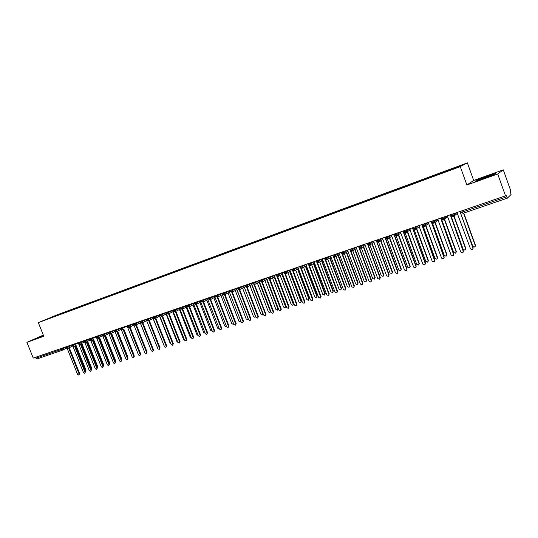 <?xml version="1.0" encoding="UTF-8"?>
<svg xmlns="http://www.w3.org/2000/svg" width="538" height="538" viewBox="0 0 538 538"><rect width="100%" height="100%" fill="white"/><g stroke="black" fill="none" stroke-linecap="round" stroke-linejoin="round"><path stroke-width="0.81" d="M503.279 169.847L473.702 180.459L466.89 184.998L497.697 173.982L503.279 169.847L510.757 190.768L510.192 191.313L511.066 194.474L507.421 198.139L463.023 213.31L507.401 198.139M467.361 162.853L57.505 314.683L38.312 322.639L460.252 166.612L467.361 162.853L473.702 180.459M167.372 274.151L167.567 274.656L445.868 171.709L458.981 166.767L462.344 164.998L441.14 172.765L62.959 312.82L63.121 313.224M167.56 274.662L51.171 317.716L62.959 312.82M64.708 312.235L64.614 312.746M67.237 311.3L67.149 311.758M70.458 310.11L70.364 310.614M73.007 309.168L72.919 309.626M76.255 307.965L76.161 308.469M78.824 307.01L78.736 307.48M82.106 305.792L82.112 306.27M84.701 304.838L84.614 305.315M88.01 303.607L87.936 304.044M90.626 302.645L90.539 303.129M93.968 301.408L93.888 301.845M96.605 300.426L96.517 300.924M99.974 299.182L99.9 299.619M102.637 298.193L102.55 298.698M106.04 296.936L105.966 297.373M108.723 295.94L108.642 296.458M112.16 294.669L112.086 295.113M114.87 293.667L114.789 294.185M118.333 292.383L118.266 292.827M121.063 291.367L120.989 291.892M124.56 290.076L124.493 290.52M127.324 289.054L127.244 289.572M130.848 287.749L130.788 288.193M133.632 286.714L133.558 287.238M137.197 285.396L137.136 285.846M140.008 284.36L139.934 284.878M143.599 283.028L143.545 283.472M146.437 281.973L146.37 282.497M150.068 280.634L150.008 281.078M152.933 279.572L152.866 280.096M156.592 278.213L156.538 278.664M159.483 277.144L159.423 277.675M163.175 275.779L163.128 276.229M166.094 274.696L166.034 275.227M169.826 273.317L169.779 273.768M172.772 272.221L172.718 272.753M176.538 270.829L176.491 271.28M179.517 269.726L179.463 270.258M183.317 268.321L183.27 268.771M186.323 267.211L186.269 267.742M190.156 265.785L190.116 266.243M193.189 264.662L193.142 265.2M197.069 263.23L197.029 263.687M200.129 262.093L200.082 262.631M204.043 260.648L204.003 261.105M207.13 259.504L207.09 260.036M211.084 258.038L211.051 258.496M214.205 256.882L214.171 257.346M218.193 255.402L218.166 255.873M221.347 254.239L221.313 254.696M225.375 252.746L225.348 253.23M228.563 251.569L228.529 252.026M232.631 250.062L232.604 250.553M235.846 248.872L235.819 249.336M239.955 247.346L239.928 247.857M243.203 246.148L243.176 246.612M247.352 244.608L247.332 245.133M250.634 243.398L250.614 243.862M254.824 241.844L254.804 242.376M258.132 240.614L258.119 241.085M262.369 239.047L262.356 239.592M265.718 237.809L265.705 238.273M269.995 236.222L269.982 236.774M273.371 234.971L273.365 235.442M277.695 233.371L277.689 233.922M281.112 232.107L281.105 232.577M266.935 237.823L266.787 237.339M285.476 230.493L285.47 231.044M288.926 229.215L288.919 229.686M293.338 227.581L293.338 228.132M296.821 226.29L296.821 226.767M301.28 224.642L301.28 225.193M304.797 223.337L304.804 223.808M309.303 221.669L309.31 222.228M312.86 220.351L312.867 220.829M317.413 218.67L317.42 219.222M321.004 217.339L321.018 217.809M325.604 215.63L325.618 216.189M329.236 214.285L329.249 214.763M333.883 212.571L333.903 213.129M337.555 211.205L337.575 211.69M342.255 209.47L342.276 210.028M345.961 208.092L345.988 208.576M350.709 206.336L350.736 206.901M354.461 204.951L354.488 205.429M359.256 203.169L359.29 203.734M363.049 201.77L363.076 202.248M367.898 199.975L367.938 200.539M371.731 198.556L371.765 199.04M376.634 196.74L376.674 197.305M380.507 195.307L380.548 195.812M385.464 193.472L385.511 194.036M389.377 192.019L389.425 192.55M394.388 190.163L394.441 190.734M398.349 188.697L398.402 189.248M403.413 186.821L403.473 187.392M407.414 185.341L407.474 185.913M412.538 183.445L412.599 184.016M416.587 181.945L416.647 182.516M421.765 180.028L421.819 180.519M425.854 178.515L425.928 179.087M431.093 176.572L431.153 177.063M435.235 175.038L435.309 175.617M440.528 173.081L440.595 173.572M444.711 171.528L444.798 172.106M461.812 210.862L462.25 212.073L506.709 196.841L506.137 195.254L505.525 195.852L497.697 173.982M506.709 196.841L507.421 198.139M450.071 169.544L450.145 170.042M61.796 350.446L37.035 358.913L35.562 357.272M43.329 335.113L26.9 342.336L33.255 358.066L505.525 195.852M466.89 184.998L460.252 166.612M26.9 342.336L43.807 336.29L38.312 322.639M475.081 181.279L493.992 174.507L495.565 173.364L476.856 180.069L475.081 181.279L476.856 180.069L486.984 176.161L495.565 173.364L493.992 174.507L475.081 181.279M39.812 337.339L43.639 335.867L39.812 337.339M42.415 335.773L37.223 338.052L42.415 335.773M54.318 316.082L54.526 316.472M61.514 313.419L61.426 313.869M445.316 171.225L445.538 171.83M453.702 213.647L454.099 214.743L453.13 216.693L451.913 214.265M456.849 212.571L454.099 214.743L451.288 215.772L453.332 216.606M435.861 174.722L436.083 175.327M426.513 178.186L426.721 178.764M417.266 181.609L417.468 182.153M408.12 184.998L408.315 185.516M399.082 188.347L399.27 188.858M390.137 191.656L390.326 192.174M381.287 194.931L381.476 195.442M372.538 198.172L372.726 198.683M363.876 201.38L364.065 201.884M355.309 204.554L355.497 205.052M346.835 207.695L347.023 208.193M338.449 210.795L338.637 211.293M330.15 213.868L330.339 214.366M321.946 216.908L322.127 217.399M313.815 219.921L314.004 220.405M305.779 222.9L305.961 223.384M297.817 225.846L297.998 226.33M289.942 228.764L290.123 229.242M282.141 231.649L282.322 232.127M274.427 234.507L274.602 234.985M259.222 240.136L259.424 240.681M251.73 242.914L251.939 243.452M244.319 245.658L244.521 246.189M236.976 248.374L237.177 248.906M229.706 251.071L229.914 251.596M222.51 253.734L222.712 254.259M215.382 256.37L215.583 256.895M208.327 258.986L208.529 259.504M201.333 261.576L201.535 262.093M194.413 264.138L194.608 264.656M187.554 266.68L187.755 267.191M180.761 269.195L180.963 269.706M174.036 271.683L174.231 272.194M160.768 276.599L160.963 277.09M154.224 279.02L154.413 279.504M147.748 281.421L147.93 281.892M141.326 283.802L141.507 284.259M134.964 286.155L135.146 286.599M128.663 288.489L128.838 288.926M122.422 290.802L122.59 291.233M116.228 293.096L116.396 293.513M110.095 295.362L110.263 295.786M104.022 297.615L104.184 298.032M97.997 299.848L98.165 300.265M92.025 302.053L92.193 302.47M86.114 304.246L86.275 304.663M80.249 306.418L80.411 306.828M74.432 308.57L74.6 308.98M68.676 310.702L68.837 311.112M443.964 216.996L444.361 218.078L443.406 220.015L442.175 217.608M447.246 215.866L444.361 218.078L441.57 219.101L443.608 219.934M434.341 220.298L434.731 221.38L433.789 223.304L432.552 220.916M437.717 219.161L434.731 221.38L431.967 222.396L433.984 223.223M424.818 223.573L425.215 224.642L424.28 226.552L423.036 224.185M428.261 222.429L425.215 224.642L422.478 225.651L424.475 226.471M415.41 226.801L415.8 227.87L414.885 229.766L413.628 227.413M406.103 230.002L406.493 231.058L405.591 232.941L404.327 230.607M409.667 228.858L406.493 231.058L403.809 232.046L405.773 232.867M396.903 233.162L397.293 234.212L396.398 236.081L395.127 233.768M400.521 232.019L397.293 234.212L394.63 235.193L396.58 236.007M387.804 236.283L388.187 237.332L387.299 239.195L386.028 236.895M378.806 239.376L379.189 240.419L378.322 242.261L377.037 239.982M382.525 238.233L379.189 240.419L376.58 241.38L378.496 242.187M369.902 242.43L370.292 243.465L369.438 245.301L368.14 243.041M373.675 241.293L370.292 243.465L367.703 244.427L369.606 245.227M361.106 245.456L361.482 246.485L360.642 248.307L359.337 246.061M364.912 244.313L361.482 246.485L358.92 247.44L360.81 248.233M352.397 248.448L352.78 249.471L351.946 251.28L350.635 249.054M343.782 251.407L344.165 252.423L343.331 254.225L342.027 252.006M335.261 254.333L335.638 255.342L334.831 257.13L333.506 254.931M326.835 257.225L327.212 258.233L326.398 260.009L325.08 257.83M318.496 260.089L318.873 261.091L318.086 262.853L316.741 260.695M310.244 262.927L310.614 263.923L309.841 265.671L308.496 263.526M302.074 265.732L302.45 266.72L301.724 268.442L300.332 266.33M306.156 264.568L300.029 267.621L301.838 268.395M293.997 268.502L294.373 269.491L293.654 271.199L292.262 269.101M298.106 267.346L291.966 270.385L293.761 271.152M286.001 271.253L286.371 272.228L285.671 273.929L284.266 271.845M278.092 273.97L278.462 274.945L277.729 276.646L276.357 274.562M270.258 276.66L270.627 277.628L269.901 279.323L268.529 277.252M262.51 279.323L262.874 280.285L262.147 281.973L260.782 279.915M254.837 281.959L255.2 282.914L254.501 284.589L253.116 282.544M247.245 284.562L247.608 285.517L246.915 287.178L245.523 285.153M254.124 284.642L265.516 314.407L265.086 315.698L263.62 315.019L251.508 283.385L245.308 286.377L247.05 287.124M239.726 287.144L240.089 288.092L239.403 289.747L238.011 287.736M232.281 289.7L232.645 290.648L231.972 292.289L230.573 290.291M224.918 292.235L225.281 293.17L224.608 294.804L223.209 292.82M217.621 294.737L217.984 295.671L217.325 297.292L215.92 295.322M210.405 297.218L210.761 298.146L210.109 299.76L208.704 297.803M203.25 299.673L203.613 300.601L202.967 302.201L201.555 300.258M196.168 302.107L196.525 303.029L195.893 304.616L194.48 302.686M189.161 304.515L189.517 305.429L188.885 307.01L187.473 305.093M182.214 306.902L182.57 307.81L181.952 309.384L180.533 307.48M186.625 305.719L180.405 308.624L182.079 309.33M175.341 309.263L175.691 310.164L175.085 311.731L173.66 309.841M168.528 311.603L168.878 312.504L168.28 314.058L166.847 312.174M161.783 313.916L162.133 314.811L161.541 316.357L160.109 314.495M155.105 316.209L155.455 317.104L154.843 318.651L153.431 316.788M148.488 318.483L148.831 319.37L148.226 320.91L146.82 319.061M141.931 320.735L142.281 321.623L141.702 323.136L140.263 321.307M142.207 322.894L153.014 350.359L152.664 351.536L151.386 350.877L140.183 322.41L141.824 323.089M135.435 322.968L135.784 323.849L135.22 325.356L133.774 323.54M139.934 321.771L133.713 324.636L135.334 325.308M129.006 325.174L129.349 326.048L128.79 327.555L127.345 325.746M133.908 324.999L129.039 327.434M122.63 327.366L122.973 328.234L122.395 329.74L120.976 327.931M116.316 329.532L116.659 330.399L116.114 331.885L114.668 330.103M116.302 331.805L121.164 329.39L116.356 331.771M110.061 331.684L110.404 332.545L109.866 334.024L108.414 332.249M110.048 333.943L114.87 331.556L110.102 333.91M103.861 333.816L104.204 334.67L103.639 336.149L102.22 334.374M103.847 336.062L108.636 333.708L103.901 336.028M97.721 335.92L98.057 336.775L97.506 338.247L96.08 336.485M102.449 335.826L97.761 338.126M91.635 338.012L91.971 338.866L91.426 340.325L89.994 338.577M85.603 340.083L85.939 340.931L85.428 342.376L83.968 340.648M85.596 342.303L90.256 340.029L85.65 342.269M79.624 342.134L79.96 342.982L79.422 344.428L77.997 342.699M79.624 344.34L84.244 342.101L79.671 344.313M73.699 344.172L74.036 345.013L73.538 346.438L72.079 344.73M67.828 346.19L68.165 347.023L67.64 348.456L66.208 346.748M67.835 348.375L72.374 346.183L67.882 348.342M456.984 212.523L470.521 248.906L472.411 249.598L473.191 247.883L472.835 249.215M463.514 213.142L475.262 245.584L474.711 247.043L472.841 246.364L460.064 211.683L473.191 247.883M460.017 211.481L472.976 248.126M475.262 245.584L475.128 246.66M475.478 245.355L463.776 213.055M447.286 215.852L460.77 252.026L462.64 252.712L463.426 251.004L463.05 252.349M450.467 214.763L463.426 251.004M450.286 214.823L463.198 251.246M437.697 219.148L451.126 255.106L452.983 255.792L453.769 254.091L453.379 255.449M440.857 218.065L453.769 254.091M440.656 218.132L453.527 254.339M428.214 222.402L441.597 258.146L443.426 258.839L444.227 257.144L443.81 258.509M431.355 221.326L444.227 257.144M431.14 221.4L443.971 257.393M418.833 225.624L432.175 261.159L433.984 261.851L434.785 260.157L434.354 261.529M421.96 224.554L434.785 260.157M421.731 224.628L434.522 260.412M450.602 214.716L463.225 249.444L465.074 250.123L465.841 248.442L465.478 249.766M465.619 248.677L453.83 216.222M465.841 248.442L454.065 216.02M441.51 219.06L453.716 252.497L455.545 253.176L456.318 251.495L455.935 252.833M456.083 251.737L444.307 219.39M456.318 251.495L444.556 219.195M432.458 223.048L444.314 255.51L446.116 256.189L446.896 254.514L446.493 255.859M446.654 254.756L434.892 222.537M446.896 254.514L435.155 222.342M423.298 226.498L435.013 258.489L436.795 259.168L437.582 257.507L437.165 258.859M437.327 257.749L425.585 225.657M437.582 257.507L425.861 225.456M484.314 178.031L491.692 174.897L486.332 176.619C480.4 178.811 478.06 179.82 479.318 179.665L484.314 178.031M43.477 335.47L40.39 336.916L43.605 335.793M409.566 228.811L422.855 264.138L424.643 264.831L425.45 263.143L425.007 264.521M418.914 225.664L414.058 228.589L413.09 228.865L412.545 227.998L425.45 263.143M412.431 227.823L425.175 263.398M414.199 229.8L425.814 261.441L427.575 262.12L428.369 260.459L427.932 261.818M428.1 260.708L416.378 228.751M428.369 260.459L416.668 228.549M400.393 231.959L413.641 267.083L415.403 267.776L416.224 266.095L415.766 267.473M403.231 230.984L416.224 266.095M403.056 231.36L415.935 266.35M391.328 235.072L404.522 269.995L406.271 270.688L407.091 269.013L406.62 270.399M394.132 234.111L407.091 269.013M393.957 234.481L406.795 269.269M382.357 238.152L395.511 272.874L397.239 273.566L398.059 271.898L397.582 273.284M385.793 238.711L398.059 271.898M391.476 235.146L386.459 238.045L385.558 238.307L385.147 237.197L384.966 237.567L397.757 272.154M373.486 241.199L386.593 275.725L388.301 276.418L389.129 274.75L388.638 276.142M376.977 241.959L389.129 274.75M376.19 240.345L388.813 275.012M405.181 233.001L416.715 264.353L418.456 265.039L419.257 263.378L418.806 264.743M418.981 263.627L407.279 231.811M419.257 263.378L407.575 231.602M396.237 236.121L407.717 267.238L409.438 267.924L410.245 266.27L409.781 267.642M409.956 266.525L398.281 234.844M410.245 266.27L398.584 234.635M387.38 239.168L398.813 270.096L400.521 270.775L401.328 269.128L400.85 270.5M401.032 269.383L389.377 237.85M401.328 269.128L389.694 237.635M378.597 242.134L390.003 272.921L391.691 273.6L392.505 271.959L392.02 273.331M392.195 272.215L380.574 240.822M392.505 271.959L380.897 240.607M364.717 244.212L377.777 278.543L379.465 279.235L380.299 277.574L379.794 278.966M368.234 245.106L380.299 277.574M367.346 243.472L379.969 277.837M356.035 247.198L369.048 281.327L370.722 282.02L371.556 280.365L371.038 281.771M359.579 248.193L371.556 280.365M358.859 247.44L371.22 280.634M347.454 250.143L360.42 284.084L362.074 284.777L362.915 283.129L362.37 284.541M351.005 251.226L362.915 283.129M350.332 250.621L362.565 283.398M338.96 253.062L351.879 286.815L353.513 287.507L354.36 285.866L353.802 287.285M342.524 254.205L354.36 285.866M341.906 253.801L354.004 286.135M330.554 255.947L343.426 289.518L345.053 290.204L345.9 288.57L345.322 290.002M334.118 257.144L345.9 288.57M333.533 256.841L345.53 288.845M374.186 242.261L369.909 245.032L381.294 275.712L382.962 276.391L383.782 274.757L383.285 276.129M383.46 275.012L371.866 243.761M383.782 274.757L372.202 243.546M361.301 247.924L372.673 278.476L374.327 279.155L375.147 277.527L374.636 278.906M374.818 277.79L363.251 246.68M375.147 277.527L363.594 246.458M352.793 250.782L364.145 281.206L365.779 281.892L366.607 280.264L366.075 281.656M366.264 280.527L354.724 249.565M366.607 280.264L355.08 249.343M344.374 253.613L355.705 283.916L357.319 284.595L358.153 282.975L357.602 284.38M357.804 283.244L346.29 252.423M358.153 282.975L346.654 252.201M336.048 256.418L347.353 286.593L348.954 287.272L349.787 285.658L349.223 287.07M349.431 285.927L337.945 255.254M349.787 285.658L338.321 255.025M322.242 258.805L335.066 292.188L336.674 292.874L337.528 291.246L336.936 292.685M325.806 260.042L337.528 291.246M325.234 259.807L337.151 291.522M327.803 259.195L339.088 289.242L340.675 289.921L341.509 288.314L340.931 289.726M341.146 288.583L329.693 258.052M341.509 288.314L330.07 257.823M314.01 261.629L326.795 294.831L328.388 295.517L329.243 293.896L328.631 295.335M317.575 262.907L329.243 293.896M317.016 262.726L328.859 294.172M319.653 261.945L330.91 291.865L332.477 292.537L333.318 290.937L332.726 292.363M332.941 291.213L321.522 260.829M333.318 290.937L321.912 260.594M305.873 264.427L318.61 297.447L320.184 298.133L321.045 296.512L320.419 297.965M309.431 265.725L321.045 296.512M308.879 265.59L320.648 296.794M311.583 264.669L322.813 294.461L324.367 295.133L325.208 293.54L324.602 294.965M324.831 293.809L313.432 263.573M325.208 293.54L313.836 263.338M297.817 267.191L310.513 300.036L312.067 300.722L312.928 299.108L312.296 300.56M301.367 268.516L312.928 299.108M300.823 268.422L312.524 299.39M303.593 267.366L314.804 297.023L316.337 297.702L317.185 296.108L316.566 297.541M316.795 296.384L305.436 266.29M317.185 296.108L305.84 266.054M289.841 269.935L302.49 302.598L304.037 303.284L304.898 301.67L304.252 303.129M293.378 271.266L304.898 301.67M292.84 271.213L304.488 301.959M295.692 270.036L306.868 299.565L308.395 300.244L309.242 298.657L308.61 300.096M308.846 298.933L297.514 268.987M309.242 298.657L297.924 268.744M281.952 272.645L294.555 305.133L296.088 305.819L296.949 304.212L296.29 305.671M285.476 273.983L296.949 304.212M284.945 273.963L296.532 304.501M287.87 272.685L299.02 302.087L300.527 302.76L301.381 301.179L300.735 302.618M300.977 301.455L289.673 271.65M301.381 301.179L290.096 271.408M274.145 275.328L286.707 307.642L288.22 308.328L289.088 306.727L288.415 308.193M277.655 276.666L289.088 306.727M277.124 276.68L288.657 307.016M280.123 275.308L291.246 304.575L292.746 305.248L293.6 303.674L292.941 305.113M293.183 303.957L281.919 274.293M293.6 303.674L282.342 274.044M266.411 277.978L278.933 310.123L280.426 310.809L281.3 309.216L280.621 310.682M270.049 279.262L281.3 309.216M269.383 279.37L280.87 309.505M272.463 277.904L283.56 307.043L285.039 307.716L285.893 306.149L285.227 307.588M285.47 306.425L274.232 276.902M285.893 306.149L274.669 276.66M252.867 283.734L259.081 280.782L271.233 312.585L272.719 313.264L273.593 311.677L272.901 313.143M262.235 281.939L273.593 311.677M261.717 282.02L273.149 311.973M264.871 280.473L275.94 309.484L277.406 310.157L278.267 308.59L277.588 310.036M277.837 308.873L266.633 279.491M278.267 308.59L267.077 279.242M254.501 284.589L265.96 314.118L265.261 315.584M270.789 311.421L270.029 312.457M257.359 283.022L268.401 311.899L269.854 312.571L270.278 311.3L259.108 282.053M243.687 285.786L256.075 317.427L257.534 318.106L258.408 316.532L257.702 317.998M247.124 287.084L258.408 316.532M246.612 287.231L257.958 316.828M263.277 314.118L262.537 314.858M249.921 285.543L260.937 314.293L262.376 314.965L262.793 313.701L251.649 284.595M236.263 288.334L248.61 319.814L250.056 320.493L250.93 318.92L250.21 320.386M244.42 287.03L239.679 289.612L250.93 318.92M239.168 289.794L250.473 319.216M255.792 316.68L255.126 317.232M242.557 288.045L253.539 316.667L254.972 317.333L255.382 316.075L244.272 287.11M228.912 290.863L241.219 322.175L242.645 322.854L243.526 321.287L242.799 322.753M232.308 292.121L243.526 321.287M231.804 292.322L243.062 321.583M248.368 319.175L247.789 319.579M235.267 290.52L246.222 319.007L247.635 319.68L248.045 318.429L236.969 289.599M215.731 296.472L221.959 293.56L233.902 324.515L235.314 325.187L236.195 323.634L235.462 325.093M225.012 294.602L236.195 323.634M224.507 294.831L235.725 323.93M240.997 321.603L240.52 321.906M228.051 292.968L238.973 321.334L240.372 322L240.856 321.233M214.433 295.833L226.653 326.828L228.058 327.501L228.939 325.954L228.199 327.413M217.782 297.063L228.939 325.954M217.278 297.306L228.455 326.25M233.694 323.984L233.324 324.212M220.903 295.396L231.797 323.634L233.183 324.3L233.62 323.782M207.298 298.287L219.477 329.121L220.869 329.794L221.75 328.247L221.004 329.713M210.627 299.498L221.75 328.247M210.244 299.706L221.266 328.55M213.821 297.803L224.682 325.914L226.061 326.579L226.424 326.23M200.23 300.708L212.369 331.388L213.747 332.067L214.635 330.52L213.882 331.986M203.546 301.912L214.635 330.52M203.034 302.174L214.137 330.823M206.807 300.184L217.648 328.173L219.282 328.617M193.236 303.116L205.328 333.641L206.7 334.313L207.587 332.773L206.827 334.233M196.531 304.3L207.587 332.773M196.014 304.569L207.083 333.083M199.867 302.551L210.674 330.406L212.201 330.951M186.303 305.497L198.361 335.867L199.712 336.539L200.6 335.006L199.84 336.465M189.578 306.667L200.6 335.006M189.06 306.936L200.096 335.315M192.987 304.885L203.761 332.618L205.173 333.244M179.443 307.85L191.461 338.072L192.799 338.745L193.687 337.218L192.92 338.671M182.698 309.007L193.687 337.218M187.036 306.761L182.18 309.276L193.176 337.521M186.175 307.205L196.921 334.818L198.213 335.49M172.644 310.184L184.621 340.258L185.953 340.924L186.841 339.404L186.067 340.857M175.886 311.327L186.841 339.404M175.354 311.603L186.323 339.713M179.43 309.498L190.143 336.99L191.313 337.696M165.912 312.497L177.849 342.424L179.167 343.089L180.055 341.576L179.275 343.022M169.134 313.627L180.055 341.576M168.596 313.903L179.537 341.886M172.745 311.778L183.431 339.142L184.467 339.868M159.248 314.791L171.138 344.562L172.449 345.228L173.337 343.721L172.55 345.167M162.449 315.907L173.337 343.721M161.904 316.183L172.812 344.031M166.121 314.031L176.78 341.274L177.681 342M152.637 317.057L164.493 346.687L165.791 347.353L166.686 345.847L165.892 347.292M155.825 318.166L166.686 345.847M155.28 318.442L166.148 346.156M159.564 316.263L170.19 343.385L170.95 344.085M146.094 319.303L157.91 348.792L159.201 349.451L160.089 347.958L159.295 349.397M149.261 320.399L160.089 347.958M148.71 320.682L159.551 348.268M153.061 318.476L164.272 346.129M142.765 322.618L153.559 350.043L152.758 351.482M146.625 320.668L157.641 348.113M133.881 324.925L144.93 352.941L146.195 353.6L147.082 352.114L146.282 353.547M136.322 324.811L147.082 352.114M135.764 325.093L146.538 352.424M140.243 322.84L151.05 350.016M127.573 327.259L138.528 354.986L139.779 355.645L140.674 354.159L139.867 355.591M129.947 326.983L140.674 354.159M129.376 327.272L140.122 354.475M121.306 329.518L132.18 357.01L133.431 357.669L134.318 356.19L133.511 357.622M123.626 329.142L134.318 356.19M123.054 329.424L133.76 356.506M140.176 352.894L140.331 353.298M140.25 352.847L130.028 326.943M115.092 331.744L125.899 359.021L127.136 359.673L128.024 358.207L127.217 359.626M117.365 331.274L128.024 358.207M116.786 331.563L127.466 358.516M133.827 354.952L134.056 355.517M134.009 354.851L123.807 329.054M108.925 333.93L119.671 361.011L120.895 361.664L121.79 360.198L120.976 361.617M111.158 333.392L121.79 360.198M110.579 333.681L121.225 360.514M127.546 356.99L127.809 357.656M127.815 356.835L117.64 331.139M102.812 336.082L113.498 362.982L114.715 363.634L115.609 362.175L114.789 363.594M105.011 335.49L115.609 362.175M104.426 335.779L115.038 362.491M121.319 359.007L121.682 358.806L121.601 359.734M121.682 358.806L111.534 333.21M96.746 338.214L107.385 364.939L108.589 365.584L109.483 364.132L108.663 365.544M98.918 337.568L109.483 364.132M98.326 337.857L108.905 364.448M115.145 361.005L115.603 360.749L115.448 361.771M115.603 360.749L105.475 335.261M90.734 340.319L101.326 366.869L102.523 367.521L103.41 366.069L102.59 367.481M92.879 339.626L103.41 366.069M92.287 339.915L102.832 366.391M109.026 362.989L109.577 362.686L109.335 363.762M109.577 362.686L99.476 337.292M84.775 342.397L95.313 368.792L96.504 369.438L97.398 367.992L96.571 369.398M86.894 341.67L97.398 367.992M86.295 341.96L96.813 368.315M103.114 365.329L103.605 364.603L103.276 365.726M103.034 364.912L92.946 339.592M103.605 364.603L93.531 339.31M78.871 344.448L89.362 370.695L90.539 371.341L91.433 369.902L90.613 371.301M80.962 343.695L91.433 369.902M80.364 343.984L90.848 370.218M97.17 367.434L97.109 366.808L97.687 366.499L97.264 367.669M97.109 366.808L87.048 341.596M97.687 366.499L87.633 341.307M73.013 346.485L83.464 372.578L84.634 373.224L85.529 371.792L84.701 373.19M75.085 345.699L85.529 371.792M74.479 345.988L84.937 372.108M91.258 369.451L91.238 368.691L91.816 368.382L91.312 369.593M91.238 368.691L81.204 343.574M91.816 368.382L81.796 343.291M67.21 348.496L77.613 374.448L78.777 375.087L79.671 373.661L78.837 375.053M69.261 347.683L79.671 373.661M68.649 347.978L79.073 373.984M85.381 371.428L85.421 370.561L85.999 370.245L85.407 371.502M85.421 370.561L75.407 345.544M85.999 370.245L75.999 345.255M460.689 211.252L461.113 212.402L462.25 212.073L463.023 213.31L461.039 212.362M62.018 350.359L66.517 348.194L62.065 350.332M35.925 358.167L60.76 349.66L60.397 348.745M62.011 348.187L62.347 349.014L61.857 350.433L60.76 349.66L66.013 347.259M350.211 250.358L352.78 249.471L356.25 247.305M341.617 253.304L344.165 252.423L347.676 250.257M333.116 256.216L335.638 255.342L339.196 253.183M324.71 259.101L330.803 256.075M316.384 261.952L322.504 258.939M308.153 264.777L314.286 261.771M283.97 273.069L290.137 270.089M276.075 275.779L282.255 272.8M268.26 278.455L274.454 275.49M260.526 281.112L266.727 278.146M237.789 288.906L244.01 285.967M230.365 291.455L236.585 288.523M223.014 293.977L229.242 291.051M208.522 298.94L214.756 296.041M201.387 301.388L207.621 298.496M194.319 303.815L200.553 300.924M187.325 306.209L193.559 303.331M173.532 310.944L179.766 308.079M166.733 313.271L172.967 310.413M160.001 315.584L166.235 312.733M153.33 317.871L159.564 315.026M146.726 320.137L152.96 317.292M140.183 322.376L146.417 319.545M127.277 326.801L133.464 324.004M120.916 328.98L127.049 326.216M114.614 331.146L120.687 328.409M108.367 333.284L114.392 330.588M102.18 335.409L108.145 332.74M96.046 337.508L101.964 334.871M89.967 339.592L95.838 336.983M83.948 341.657L89.765 339.075M77.627 342.82L77.99 343.728L78.366 343.627L83.746 341.153M72.065 345.732L77.781 343.204M66.208 347.743L71.87 345.241M450.864 214.622L451.214 215.731M431.557 221.259L431.913 222.349M422.061 224.514L422.424 225.597M414.879 229.766L413.043 228.811M403.399 230.93L403.769 231.992M387.299 239.195L385.524 238.247M376.17 240.278L376.566 241.347M367.293 243.331L367.676 244.366M358.51 246.343L358.893 247.379M299.632 266.572L300.009 267.574M291.569 269.336L291.946 270.338M244.918 285.362L245.294 286.337M180.028 307.649L180.391 308.59M133.337 323.688L133.7 324.602M265.516 314.407L265.96 314.118M270.278 311.3L270.654 311.051M153.014 350.359L153.559 350.043M61.964 350.386L37.035 358.913M453.864 216.182L457.576 213.223M444.099 219.551L447.892 216.619M434.448 222.873L438.315 219.968M441.57 219.101L441.153 217.957M424.906 226.155L428.847 223.27M415.477 229.396L419.485 226.532M406.156 232.598L410.225 229.753M396.943 235.758L401.066 232.934M387.831 238.885L392.007 236.081M394.63 235.193L394.22 234.084M378.819 241.979L383.043 239.188M361.099 248.052L365.416 245.294M352.383 251.038L356.741 248.294M343.762 253.99L348.16 251.266M351.933 251.28L350.231 250.412L349.828 249.329M335.235 256.908L339.673 254.198M343.331 254.225L341.637 253.358L341.233 252.282M326.801 259.8L331.274 257.097M334.818 257.13L333.136 256.276L332.733 255.2M318.456 262.658L322.961 259.968M326.398 260.009L324.73 259.155L324.327 258.085M310.204 265.483L314.737 262.806M318.072 262.853L316.405 262.006L316.008 260.943M302.033 268.28L306.593 265.611M309.827 265.671L308.173 264.831L307.776 263.775M293.956 271.044L298.543 268.388M285.954 273.781L290.567 271.139M278.045 276.492L282.679 273.855M285.611 273.95L283.99 273.122L283.593 272.08M270.211 279.168L274.871 276.545M277.709 276.653L276.095 275.826L275.698 274.79M262.463 281.818L267.144 279.209M269.888 279.323L268.28 278.509L267.884 277.474M254.79 284.447L259.491 281.845M262.147 281.973L260.547 281.159L260.15 280.13M247.198 287.043L251.919 284.447M254.481 284.589L252.887 283.782L252.497 282.759M232.234 292.161L236.996 289.585M239.383 289.753L237.809 288.953L237.419 287.938M224.871 294.676L229.645 292.114M231.952 292.289L230.378 291.495L229.995 290.486M217.581 297.171L222.369 294.616M224.588 294.811L223.028 294.017L222.645 293.015M210.358 299.639L215.16 297.09M217.305 297.299L215.751 296.512L215.361 295.517M203.209 302.087L208.024 299.545M210.089 299.767L208.542 298.987L208.159 297.991M196.128 304.508L200.963 301.973M202.947 302.208L201.407 301.428L201.024 300.439M189.12 306.909L193.962 304.38M195.872 304.622L194.339 303.856L193.956 302.867M188.865 307.016L187.338 306.25L186.955 305.268M175.301 311.63L180.169 309.115M168.495 313.957L173.37 311.455M175.058 311.737L173.545 310.977L173.162 310.009M161.75 316.263L166.639 313.768M168.253 314.064L166.746 313.311L166.37 312.343M155.072 318.55L159.968 316.055M161.514 316.364L160.015 315.618L159.638 314.656M148.454 320.809L153.364 318.328M154.843 318.651L153.343 317.904L152.967 316.943M141.904 323.049L146.82 320.574M148.226 320.91L146.739 320.171L146.363 319.216M135.415 325.268L140.337 322.8M140.196 322.41L139.819 321.462M128.979 327.467L133.908 325.006M128.764 327.561L127.291 326.835L126.921 325.894M122.395 329.74L120.929 329.014L120.559 328.079M116.087 331.892L114.621 331.173L114.251 330.245M109.833 334.031L108.38 333.318L108.01 332.39M97.708 338.16L102.449 335.833M103.639 336.149L102.186 335.436L101.823 334.515M97.506 338.247L96.06 337.541L95.69 336.62M91.426 340.325L89.981 339.619L89.617 338.705M85.394 342.383L83.962 341.684L83.598 340.776M77.99 343.728L79.422 344.428M73.504 346.445L72.079 345.759L71.715 344.851M67.64 348.456L66.214 347.77L65.858 346.869M491.409 175.233L491.692 174.897"/></g></svg>
